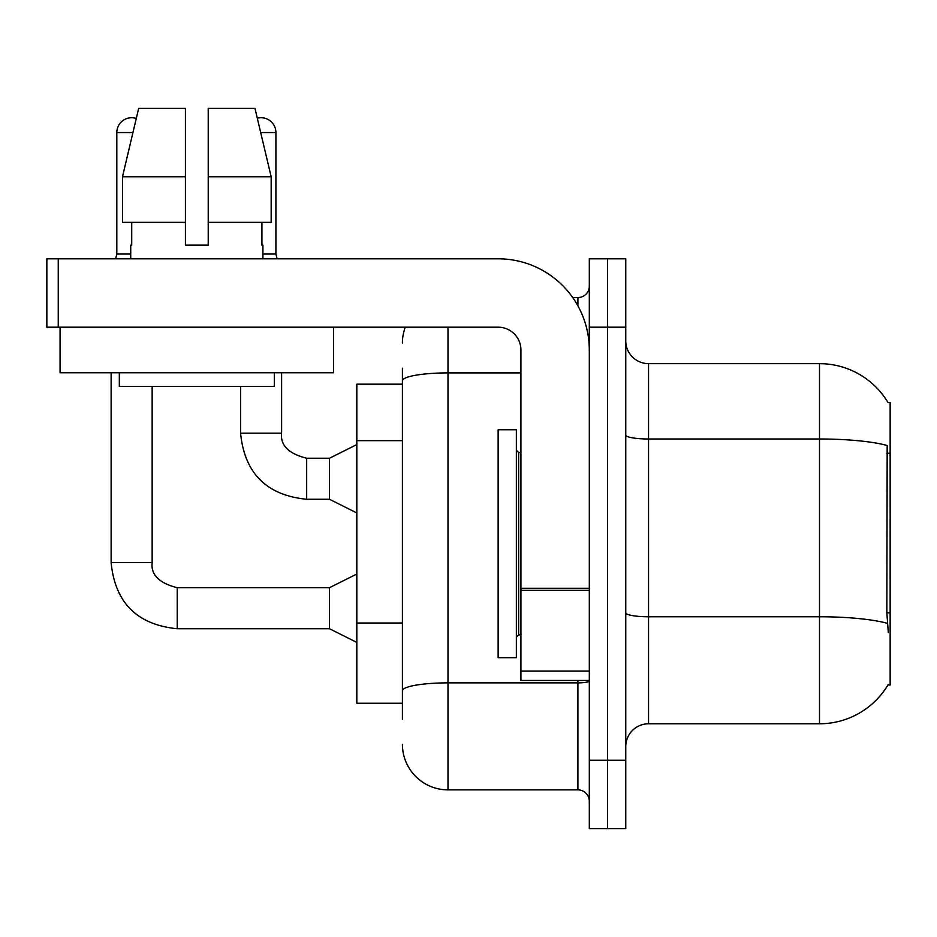 <?xml version="1.0" encoding="UTF-8"?>
<svg xmlns="http://www.w3.org/2000/svg" width="937" height="937" viewBox="0 0 937 937"><rect width="100%" height="100%" fill="white"/><g stroke="black" fill="none" stroke-linecap="round" stroke-linejoin="round"><path stroke-width="1.41" d="M888.077 402.687A79.774 79.774 0 0 0 819.5 363.661A79.774 79.774 0 0 1 888.077 402.687L890.15 402.406L890.15 685.017L887.913 685.017L888.311 684.35A79.774 79.774 0 0 1 819.5 723.774A79.774 79.774 0 0 0 887.913 685.017M402.406 424.719L402.406 368.218L402.406 384.17L356.821 384.17L356.821 703.254L402.406 703.254M625.764 746.566A22.793 22.793 0 0 1 648.556 723.774L819.5 723.774L819.5 363.661L648.556 363.661A22.793 22.793 0 0 1 625.764 340.869A22.793 22.793 0 0 0 648.556 363.661L648.556 723.774M607.527 760.235L607.527 828.613L625.764 828.613L625.764 760.235L607.527 760.235L607.527 828.613L589.303 828.613L589.303 760.235L607.527 760.235L607.527 327.189L607.527 760.235M589.303 760.235L589.303 258.811L607.527 258.811L607.527 327.189L607.527 258.811L625.764 258.811L625.764 760.235M888.311 632.604L886.847 612.798L887.175 445.508A79.774 13.856 180 0 0 819.5 438.996L648.556 438.996A22.793 3.959 0 0 1 625.764 435.037M402.406 719.206L402.406 368.218M447.991 327.189L447.991 789.868L577.906 789.868L577.906 680.461M572.718 297.556L577.906 297.556A11.396 11.396 0 0 0 589.303 286.16M402.406 698.697L402.406 638.964M589.303 801.264A11.396 11.396 0 0 0 577.906 789.868M402.406 343.141A45.585 45.585 0 0 1 405.288 327.189M447.991 789.868A45.585 45.585 0 0 1 402.406 744.283M498.133 543.718L498.133 657.669L516.357 657.669L516.357 429.755L498.133 429.755L498.133 543.718M589.303 680.461L520.925 680.461L520.925 588.295L589.303 588.295M589.303 349.981A91.17 91.17 0 0 0 498.133 258.811L58.246 258.811L58.246 327.189L498.133 327.189A22.793 22.793 0 0 1 520.925 349.981L520.925 588.295M58.246 327.189L46.85 327.189L46.85 258.811L58.246 258.811M333.572 327.189L333.572 372.774L60.073 372.774L60.073 327.189M208.213 245.143L185.421 245.143L208.213 245.143L185.421 245.143L208.213 245.143L208.213 108.387L254.969 108.387L257.312 118.226A14.816 14.816 0 0 1 275.911 132.55L275.911 254.032L277.106 258.811M130.723 254.032L116.82 254.032L116.82 132.55A14.816 14.816 0 0 1 136.275 118.472L122.478 176.765L138.664 108.387L185.421 108.387L185.421 245.143M130.723 245.143L131.719 245.143L130.723 245.143L130.723 258.811M262.922 245.143L261.927 245.143L262.922 245.143L262.922 258.811M261.927 222.35L261.927 245.143M131.719 245.143L131.719 222.35M119.327 372.774L119.327 386.454L274.318 386.454L274.318 372.774M271.168 222.35L271.168 176.765L271.168 222.35L208.213 222.35M185.421 222.35L122.478 222.35L122.478 176.765L185.421 176.765L185.421 222.35L185.421 176.765M271.168 176.765L254.969 108.387L271.168 176.765L208.213 176.765M356.821 642.407L329.473 628.727L329.473 587.698L356.821 574.03M111.128 372.774L111.128 562.633L152.145 562.633L152.145 386.454M356.821 512.949L329.473 499.269L329.473 458.24L356.821 444.571M240.586 386.454L240.586 433.175L281.604 433.175L281.604 372.774M262.922 254.032L275.911 254.032M890.15 612.798L886.847 612.798M890.15 453.25L886.847 453.25M402.406 440.671L356.821 440.671M402.406 623.011L356.821 623.011M887.421 623.363A79.774 13.856 180 0 0 819.5 616.769L648.556 616.769A22.793 3.959 0 0 1 625.764 612.81M625.764 327.189L589.303 327.189M589.303 680.883A11.396 1.979 0 0 1 577.906 682.862L447.991 682.862A45.585 7.918 180 0 0 402.406 690.78M402.406 380.809A45.585 7.918 180 0 1 447.991 372.903L520.925 372.903M577.906 305.849L577.906 297.556M516.357 450.264L518.641 452.548L518.641 634.876L520.925 634.876M589.303 590.275L520.925 590.275M520.925 671.044L589.303 671.044M329.473 628.727L177.222 628.727C137.118 624.768 115.087 602.737 111.128 562.633C115.087 602.737 137.118 624.768 177.222 628.727C137.118 624.768 115.087 602.737 111.128 562.633C115.087 602.737 137.118 624.768 177.222 628.727C137.118 624.768 115.087 602.737 111.128 562.633C115.087 602.737 137.118 624.768 177.222 628.727C137.118 624.768 115.087 602.737 111.128 562.633C115.087 602.737 137.118 624.768 177.222 628.727L177.222 587.745M116.82 132.55L132.937 132.55M329.473 499.269L306.68 499.269C266.576 495.31 244.545 473.279 240.586 433.175C244.545 473.279 266.576 495.31 306.68 499.269C266.576 495.31 244.545 473.279 240.586 433.175C244.545 473.279 266.576 495.31 306.68 499.269C266.576 495.31 244.545 473.279 240.586 433.175C244.545 473.279 266.576 495.31 306.68 499.269L306.68 458.287M260.709 132.55L275.911 132.55M152.145 562.633C150.775 574.791 159.126 583.142 177.222 587.698C159.126 583.142 150.775 574.791 152.145 562.633C150.775 574.791 159.126 583.142 177.222 587.698C159.126 583.142 150.775 574.791 152.145 562.633C150.775 574.791 159.126 583.142 177.222 587.698C159.126 583.142 150.775 574.791 152.145 562.633C150.775 574.791 159.126 583.142 177.222 587.698C159.126 583.142 150.775 574.791 152.145 562.633M281.604 433.175C280.233 445.333 288.584 453.684 306.68 458.24C288.584 453.684 280.233 445.333 281.604 433.175C280.233 445.333 288.584 453.684 306.68 458.24C288.584 453.684 280.233 445.333 281.604 433.175C280.233 445.333 288.584 453.684 306.68 458.24C288.584 453.684 280.233 445.333 281.604 433.175C280.233 445.333 288.584 453.684 306.68 458.24L329.473 458.24M518.641 452.548L520.925 452.548M518.641 634.876L516.357 637.16M329.473 587.698L177.222 587.698M116.82 254.032L115.626 258.811M240.586 433.175C244.545 473.279 266.576 495.31 306.68 499.269"/></g></svg>
